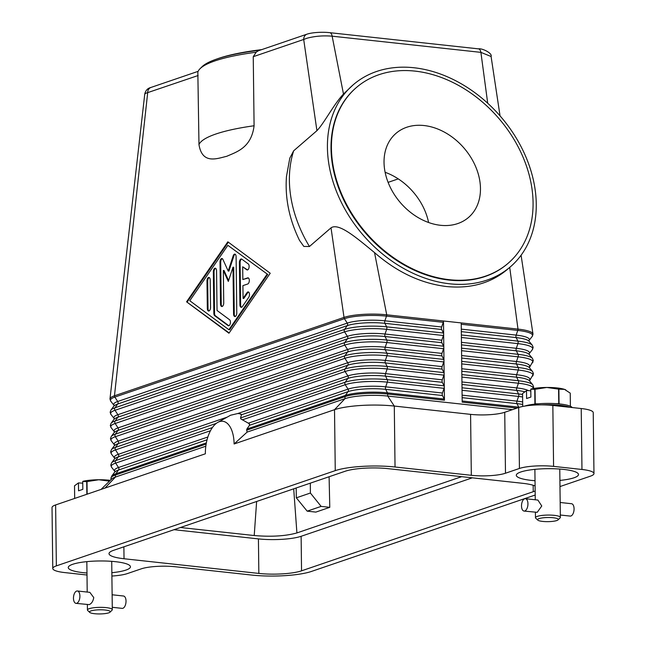 <?xml version="1.0" encoding="UTF-8"?>
<svg xmlns="http://www.w3.org/2000/svg" width="646" height="646" viewBox="0 0 646 646"><rect width="100%" height="100%" fill="white"/><g stroke="black" fill="none" stroke-linecap="round" stroke-linejoin="round"><path stroke-width="0.97" d="M205.816 446.2L115.456 477.055L104.959 488.085L205.363 453.799A27.778 14.139 96.2 0 1 217.759 422.411A27.778 14.139 96.2 0 1 234.11 443.98L334.515 409.693L335.258 470.635L56.363 565.88L55.621 504.938A24.879 4.958 179.3 0 0 52.027 507.554L52.77 568.496A24.879 4.958 -0.7 0 1 56.363 565.88M249.679 424.64A37.315 19 -83.8 0 0 249.291 423.736L249.493 425.294L246.853 429.057L246.667 430.212A34.965 17.797 96.2 0 1 247.135 432.085L234.11 443.98M241.184 414.28A37.315 19 -83.8 0 0 239.787 413.723L241.459 414.78L240.546 417.954L240.885 418.923L249.291 423.736M217.759 422.411L230.541 415.241L237.768 413.529L239.787 413.723M104.959 488.085L55.621 504.938M87.008 575.013L64.778 572.59A24.879 4.958 -0.7 0 1 53.497 569.667A24.879 4.958 -0.7 0 1 52.77 568.496M516.962 408.102L462.189 402.143L461.22 322.919L443.487 320.989L444.287 387.011A2.075 1.058 96.2 0 1 444.077 388.335L442.437 393.018A2.075 1.058 -83.8 0 0 442.47 395.514L444.206 399.042A2.075 1.058 96.2 0 1 444.448 400.213L387.681 394.036A2.075 1.058 96.2 0 0 387.439 392.865A30.661 6.113 179.3 0 0 345.344 395.425L246.853 429.057M510.55 266.677A120.245 90.771 -130.9 0 1 449.664 283.796A120.245 90.771 -130.9 0 1 340.838 201.35A120.245 90.771 -130.9 0 1 353.136 84.86A120.245 90.771 -130.9 0 1 414.013 67.749A120.245 90.771 -130.9 0 1 522.84 150.187A120.245 90.771 -130.9 0 1 510.55 266.677L507.385 269.414C491.008 283.182 470.708 288.883 446.507 286.533C420.885 283.408 396.894 272.095 374.535 252.602L386.72 314.812L443.487 320.989A2.075 1.058 96.2 0 1 443.269 322.314L441.63 326.997A2.075 1.058 -83.8 0 0 441.662 329.492L443.406 333.021A2.075 1.058 96.2 0 1 443.649 334.192A2.075 1.058 96.2 0 1 443.431 335.516L441.791 340.2A2.075 1.058 -83.8 0 0 441.824 342.695L443.56 346.224A2.075 1.058 96.2 0 1 443.81 347.395A2.075 1.058 96.2 0 1 443.592 348.727L441.953 353.402A2.075 1.058 -83.8 0 0 441.985 355.906L443.721 359.426A2.075 1.058 96.2 0 1 443.963 360.597A2.075 1.058 96.2 0 1 443.754 361.93L442.114 366.605A2.075 1.058 -83.8 0 0 442.147 369.108L443.883 372.629A2.075 1.058 96.2 0 1 444.125 373.808A2.075 1.058 96.2 0 1 443.915 375.132L442.276 379.816A2.075 1.058 -83.8 0 0 442.308 382.311L444.044 385.84A2.075 1.058 96.2 0 1 444.287 387.011L444.448 400.213M512.456 409.645L387.713 396.063A31.097 6.202 179.3 0 0 345.012 398.663L247.135 432.085M206.139 444.044L115.432 475.02L115.456 477.055A31.097 6.202 179.3 0 0 111.605 479.066L101.075 489.41M198.128 71.343L150.994 87.436A6.218 5.208 71.1 0 0 149.194 88.599A6.218 5.208 71.1 0 0 148.16 90.198A6.218 5.208 71.1 0 0 147.684 92.741L114.463 395.796A31.097 6.202 179.3 0 0 109.981 398.913A31.097 6.202 179.3 0 0 109.973 399.075L110.829 401.287L114.205 405.623L110.934 410.048L110.135 412.277L110.991 414.49L114.366 418.826L111.096 423.251L110.296 425.48L111.152 427.692L114.528 432.037L111.257 436.454L110.458 438.691L111.314 440.895L114.689 445.239L111.419 449.656L110.619 451.893L111.475 454.106L114.851 458.442L111.58 462.867L110.781 465.096L111.637 467.308L115.012 471.645L111.742 476.07L110.942 478.298A31.097 6.202 -0.7 0 1 115.432 475.02A2.075 1.736 71.1 0 1 115.787 473.817A30.661 6.113 179.3 0 0 111.742 476.07M374.535 252.602C356.713 238.003 338.9 222.474 331.018 227.836L344.019 317.404L114.463 395.796A2.075 1.736 71.1 0 0 114.851 397.088A30.661 6.113 179.3 0 0 110.829 401.287M331.018 227.836L309.45 246.506L303.83 246.433L299.494 240.36C289.206 219.26 284.862 197.934 286.485 176.406L289.804 158.125L293.664 150.817L316.928 130.67C324.244 123.12 333.643 104.466 343.478 94.025L353.136 84.86M343.478 94.025L332.149 36.184C323.161 35.433 314.707 36.136 306.777 38.292L303.693 39.471A6.218 5.208 -108.9 0 1 304.169 36.919A6.218 5.208 -108.9 0 1 305.203 35.328A6.218 5.208 -108.9 0 1 307.003 34.157L258.634 50.679L256.309 52.027L253.248 56.695L303.693 39.471L316.928 130.67M253.248 56.695L254.088 125.76C251.342 148.063 236.242 152.004 226.794 156.284C217.314 158.472 202.246 164.835 198.976 144.583L197.838 72.15A120.245 23.975 -0.7 0 1 200.107 68.646A120.245 23.975 -0.7 0 1 256.155 52.229M228.95 333.239L186.565 301.819L227.836 241.822L270.23 273.25L228.95 333.239M186.565 301.819L229.16 332.94M228.345 242.202L187.267 301.9M267.719 274.421L227.876 245.343L189.779 300.721L228.91 329.726L229.621 329.799L267.719 274.421L227.876 245.343M228.91 329.726L267.008 274.348M443.269 322.314L386.502 316.136A2.075 1.058 96.2 0 0 386.72 314.812A31.097 6.202 179.3 0 0 344.019 317.404A2.075 1.736 71.1 0 0 344.407 318.696L114.851 397.088L117.701 401.497A27.39 5.459 179.3 0 0 114.1 405.236M509.71 267.315L517.987 329.097A2.075 1.058 96.2 0 1 517.777 330.421A30.661 6.113 -0.7 0 1 532.199 336.445L532.998 334.208A31.097 6.202 179.3 0 0 532.982 334.039A31.097 6.202 179.3 0 0 517.987 329.097L461.22 322.919M260.12 50.17A118.178 23.563 179.3 0 0 202.109 66.667L200.107 68.646M109.981 398.913L144.761 94.058L145.649 93.315L198.136 75.517M329.646 32.663A6.218 3.165 -83.8 0 1 329.735 32.671A6.218 3.165 -83.8 0 0 329.735 32.671A6.218 3.165 -83.8 0 1 330.962 33.342A6.218 3.165 -83.8 0 1 332.149 36.184L480.899 52.366L487.714 103.239M307.27 34.077A6.218 5.208 -108.9 0 0 307.012 34.157C312.543 32.316 322.976 31.848 329.735 32.671L478.484 48.854A6.218 3.165 -83.8 0 1 479.703 49.532A6.218 3.165 -83.8 0 1 480.899 52.366L491.089 56.501M508.039 263.366A116.102 87.638 -130.9 0 1 507.837 263.544A116.102 87.638 -130.9 0 1 449.051 280.073A116.102 87.638 -130.9 0 1 343.979 200.47A116.102 87.638 -130.9 0 1 355.849 87.993A116.102 87.638 -130.9 0 1 356.051 87.816M415.039 71.117A116.102 87.638 -130.9 0 1 520.111 150.712A116.102 87.638 -130.9 0 1 508.24 263.188A116.102 87.638 -130.9 0 1 449.463 279.71A116.102 87.638 -130.9 0 1 344.391 200.115A116.102 87.638 -130.9 0 1 356.261 87.638A116.102 87.638 -130.9 0 1 415.039 71.117M440.483 225.292A55.524 41.909 -130.9 0 1 390.232 187.227A55.524 41.909 -130.9 0 1 395.909 133.439A55.524 41.909 -130.9 0 1 424.018 125.534A55.524 41.909 -130.9 0 1 474.269 163.6A55.524 41.909 -130.9 0 1 468.592 217.387A55.524 41.909 -130.9 0 1 440.483 225.292M428.597 222.507A55.524 41.909 49.1 0 0 385.121 172.288M296.328 497.832L307.181 511.156L315.837 512.1L329.783 507.336L321.127 506.391L310.387 493.027L296.328 497.832L296.167 487.98M307.181 511.156L321.127 506.391M310.314 483.151L310.387 493.027M329.097 476.74L329.783 507.336M398.267 178.885L388.109 182.358M461.68 476.667L296.91 532.934L293.704 488.82M239.916 304.775L239.4 262.599A3.109 1.583 96.2 0 1 241.346 258.957A3.109 1.583 96.2 0 1 241.782 259.135L248.306 263.964A3.109 1.583 96.2 0 1 249.041 267.501A3.109 1.583 96.2 0 1 247.192 269.971A3.109 1.583 96.2 0 1 246.764 269.794L242.686 266.774L242.839 279.54L247.668 277.893A3.109 1.583 96.2 0 1 248.04 277.845A3.109 1.583 96.2 0 1 249.308 280.752A3.109 1.583 96.2 0 1 247.741 283.99L242.912 285.637L243.074 298.404L247.038 292.63A3.109 1.583 96.2 0 1 248.209 291.903A3.109 1.583 96.2 0 1 249.461 294.011A3.109 1.583 96.2 0 1 248.71 297.362L242.363 306.592A3.109 1.583 96.2 0 1 241.192 307.318A3.109 1.583 96.2 0 1 239.916 304.775L240.627 304.855A3.109 1.583 -83.8 0 0 241.556 307.278M206.986 281.083A3.109 1.583 96.2 0 1 208.933 277.441A3.109 1.583 96.2 0 1 210.208 279.976L210.539 307.391A3.109 1.583 96.2 0 1 208.593 311.033A3.109 1.583 96.2 0 1 207.326 308.489L206.986 281.083L207.697 281.155L208.036 308.57A3.109 1.583 -83.8 0 0 208.957 310.992M213.842 313.326L213.341 271.853A3.109 1.583 96.2 0 1 215.288 268.211A3.109 1.583 96.2 0 1 216.555 270.747L217.04 310.468L229.596 319.77A3.109 1.583 96.2 0 1 230.331 323.299A3.109 1.583 96.2 0 1 228.49 325.778A3.109 1.583 96.2 0 1 228.054 325.6L214.682 315.692A3.109 1.583 96.2 0 1 213.842 313.326L214.553 313.407A3.109 1.583 -83.8 0 0 215.393 315.765L228.765 325.681A3.109 1.583 -83.8 0 0 228.854 325.737M232.996 267.169L228.321 281.438L223.338 270.464L223.734 302.885A3.109 1.583 96.2 0 1 221.788 306.527A3.109 1.583 96.2 0 1 220.52 303.983L220.003 262.155A3.109 1.583 96.2 0 1 221.949 258.521A3.109 1.583 96.2 0 1 222.894 259.377L228.191 271.045L233.166 255.873A3.109 1.583 96.2 0 1 234.821 254.12A3.109 1.583 96.2 0 1 236.097 256.664L236.783 312.906A3.109 1.583 96.2 0 1 234.837 316.548A3.109 1.583 96.2 0 1 233.569 314.004L232.996 267.169L233.707 267.242L234.272 314.085A3.109 1.583 -83.8 0 0 235.201 316.508M241.693 259.07A3.109 1.583 -83.8 0 0 240.11 262.672L240.627 304.855M248.557 292.024A3.109 1.583 -83.8 0 0 247.749 292.711L243.776 298.476L243.074 298.404M247.668 277.893L248.379 277.966A3.109 1.583 -83.8 0 0 248.379 277.966L242.839 279.54M242.686 266.774L247.466 269.875A3.109 1.583 -83.8 0 0 247.555 269.931M209.28 277.554A3.109 1.583 -83.8 0 0 207.697 281.155M215.627 268.324A3.109 1.583 -83.8 0 0 214.052 271.926L214.553 313.407M235.168 254.241A3.109 1.583 -83.8 0 0 233.876 255.945L228.902 271.126L228.191 271.045M222.297 258.634A3.109 1.583 -83.8 0 0 220.714 262.236L221.231 304.064A3.109 1.583 -83.8 0 0 222.151 306.487M223.338 270.464L224.049 270.537L228.603 280.574M261.678 49.637A116.102 23.143 179.3 0 0 216.878 58.996M296.91 532.934C285.564 536.099 271.328 536.963 254.217 535.534L180.436 527.507M254.217 535.534L256.632 501.482M581.222 408.53L581.965 469.472A24.879 4.958 -0.7 0 1 593.254 472.396A24.879 4.958 -0.7 0 1 593.973 473.566L593.23 412.624A24.879 4.958 179.3 0 0 592.503 411.454A24.879 4.958 179.3 0 0 581.222 408.53L552.839 405.438A24.879 4.958 179.3 0 0 534.016 405.09A24.879 4.958 179.3 0 0 518.681 407.521L504.736 412.277A24.879 4.958 -0.7 0 1 489.402 414.708A24.879 4.958 -0.7 0 1 470.579 414.361L394.294 406.059A43.54 8.681 179.3 0 0 361.356 405.446A43.54 8.681 179.3 0 0 334.515 409.693L345.012 398.663L344.988 396.636L246.667 430.212M335.258 470.635A43.54 8.681 -0.7 0 1 362.099 466.388A43.54 8.681 -0.7 0 1 395.037 467.001L394.294 406.059L387.713 396.063L387.681 394.036A31.097 6.202 -0.7 0 0 344.988 396.636A2.075 1.736 71.1 0 1 345.344 395.425L348.089 391.629L249.493 425.294M535.203 495.03L311.485 571.427A43.54 8.681 -0.7 0 1 284.644 575.675A43.54 8.681 -0.7 0 1 251.706 575.061L175.421 566.76A24.879 4.958 179.3 0 0 156.598 566.413A24.879 4.958 179.3 0 0 141.264 568.843L127.319 573.6A24.879 4.958 -0.7 0 1 111.984 576.03A24.879 4.958 -0.7 0 1 111.895 576.038M174 529.704L258.424 538.893A31.097 6.202 179.3 0 0 301.125 536.293L472.323 477.83M535.154 490.944A31.097 6.202 -0.7 0 1 533.241 491.703L301.545 570.83A31.097 6.202 -0.7 0 1 258.844 573.422L124.024 558.75A31.097 6.202 -0.7 0 1 109.013 553.638A31.097 6.202 -0.7 0 1 113.502 550.36L345.198 471.241A31.097 6.202 -0.7 0 1 387.899 468.641L522.727 483.313A31.097 6.202 -0.7 0 1 535.09 485.978M559.977 486.567L590.379 476.183A24.879 4.958 -0.7 0 0 593.973 473.566M470.579 414.361L471.322 475.303A24.879 4.958 179.3 0 0 490.144 475.658A24.879 4.958 179.3 0 0 505.479 473.227L504.736 412.277M518.681 407.521L519.424 468.463A24.879 4.958 -0.7 0 1 534.759 466.032A24.879 4.958 -0.7 0 1 553.582 466.38L552.839 405.438M581.965 469.472L553.582 466.38M519.424 468.463L505.479 473.227M86.984 573.01A31.097 6.202 -0.7 0 1 83.261 572.671A31.097 6.202 -0.7 0 1 68.25 567.559A31.097 6.202 -0.7 0 1 84.045 561.955A31.097 6.202 -0.7 0 1 115.44 561.681A31.097 6.202 -0.7 0 1 130.444 566.8A31.097 6.202 -0.7 0 1 111.855 572.703M535.025 480.721A31.097 6.202 -0.7 0 1 531.303 480.382A31.097 6.202 -0.7 0 1 516.299 475.27A31.097 6.202 -0.7 0 1 532.086 469.674A31.097 6.202 -0.7 0 1 563.482 469.392A31.097 6.202 -0.7 0 1 578.493 474.511A31.097 6.202 -0.7 0 1 559.904 480.422M471.322 475.303L395.037 467.001M524.52 406.132A25.913 5.168 -0.7 0 1 559.993 404A25.913 5.168 -0.7 0 1 572.243 407.553M560.074 404.008L559.056 403.653L558.879 389.158A23.845 4.756 179.3 0 0 558.733 389.142A23.845 4.756 179.3 0 0 558.588 389.126L546.799 387.463A20.729 4.134 -0.7 0 1 557.102 387.939A20.729 4.134 -0.7 0 1 564.539 389.393L558.879 389.158M558.588 389.126L558.766 403.621A23.845 4.756 -0.7 0 1 558.911 403.637A23.845 4.756 -0.7 0 1 559.056 403.653M558.766 403.621L555.835 403.645M538.32 403.782L535.227 403.807L535.049 389.312A23.845 4.756 179.3 0 0 534.751 389.344L534.928 403.839A23.845 4.756 -0.7 0 1 535.227 403.807M534.928 403.839L533.749 404.243M522.566 393.511A23.845 4.756 179.3 0 0 522.557 393.575L522.719 406.463L522.566 393.511L526.853 390.442L530.81 390.87M534.751 389.344L530.786 389.167L530.883 397.064L526.595 398.525L526.498 390.636M530.786 389.167L531.141 388.973A20.729 4.134 -0.7 0 1 546.799 387.463L535.049 389.312M570.394 406.261L570.24 393.139L564.539 389.393A20.729 4.134 -0.7 0 1 565.759 389.901A20.729 4.134 -0.7 0 1 565.839 389.95M537.795 520.127L535.744 518.205A12.435 2.479 -0.7 0 1 535.477 517.704A12.435 2.479 -0.7 0 1 541.792 515.46A12.435 2.479 -0.7 0 1 554.349 515.355A12.435 2.479 -0.7 0 1 560.357 517.398A12.435 2.479 -0.7 0 1 560.098 517.906L558.096 519.877A10.368 2.067 -0.7 0 1 542.575 521.411A10.368 2.067 -0.7 0 1 537.795 520.127A10.368 2.067 -0.7 0 1 541.946 517.963A10.368 2.067 -0.7 0 1 553.307 517.745A10.368 2.067 -0.7 0 1 558.096 519.877M525.4 498.696L537.892 500.061L541.76 505.996L537.222 512.326L524.059 511.067A6.218 3.165 96.2 0 1 521.524 505.261A6.218 3.165 96.2 0 1 524.657 498.785A6.218 3.165 96.2 0 1 525.4 498.696A6.218 3.165 96.2 0 1 527.935 504.502A6.218 3.165 96.2 0 1 524.802 510.978A6.218 3.165 96.2 0 1 524.059 511.067M560.324 515.015L570.184 516.081A6.218 3.165 -83.8 0 0 570.927 515.992A6.218 3.165 -83.8 0 0 574.06 509.524A6.218 3.165 -83.8 0 0 571.524 503.718L560.171 502.483M541.663 404.864A25.913 5.168 -0.7 0 1 560.009 405.3A25.913 5.168 -0.7 0 1 569.724 407.279M109.489 481.141L98.749 479.752A20.729 4.134 -0.7 0 1 109.061 480.22A20.729 4.134 -0.7 0 1 110.272 480.366M82.736 481.456L83.1 481.262A20.729 4.134 -0.7 0 1 98.749 479.752L87 481.601A23.845 4.756 179.3 0 0 86.709 481.633L82.736 481.456L82.833 489.353L78.546 490.815L78.449 482.917L74.524 485.792A23.845 4.756 179.3 0 0 74.516 485.865L74.67 498.429M74.678 498.429L74.524 485.792M86.709 481.633L86.863 494.263M82.761 483.16L78.449 482.917M87.153 494.166L87 481.601M89.754 612.416L87.703 610.494A12.435 2.479 -0.7 0 1 87.436 609.986A12.435 2.479 -0.7 0 1 93.751 607.749A12.435 2.479 -0.7 0 1 106.307 607.636A12.435 2.479 -0.7 0 1 112.307 609.687A12.435 2.479 -0.7 0 1 112.057 610.195L110.046 612.166A10.368 2.067 -0.7 0 1 94.534 613.7A10.368 2.067 -0.7 0 1 89.754 612.416A10.368 2.067 -0.7 0 1 93.896 610.252A10.368 2.067 -0.7 0 1 105.258 610.034A10.368 2.067 -0.7 0 1 110.046 612.166M77.358 590.985L89.851 592.35L93.751 597.574C93.105 601.289 91.579 603.63 89.18 604.616L76.01 603.356A6.218 3.165 96.2 0 1 73.483 597.55A6.218 3.165 96.2 0 1 76.608 591.074A6.218 3.165 96.2 0 1 77.358 590.985A6.218 3.165 96.2 0 1 79.886 596.791A6.218 3.165 96.2 0 1 76.761 603.267A6.218 3.165 96.2 0 1 76.01 603.356M112.283 607.297L122.134 608.37A6.218 3.165 -83.8 0 0 122.885 608.282A6.218 3.165 -83.8 0 0 126.01 601.806A6.218 3.165 -83.8 0 0 123.483 596.008L112.129 594.772M461.373 334.975L517.906 341.128A2.075 1.058 96.2 0 1 518.149 342.299A2.075 1.058 96.2 0 1 517.939 343.632A30.661 6.113 -0.7 0 1 532.352 349.647L533.16 347.419L532.304 345.206A30.661 6.113 -0.7 0 0 517.906 341.128L516.17 337.6A27.39 5.459 -0.7 0 1 529.026 341.25L529.026 340.474L532.199 336.445M207.867 437.003L118.509 467.518A27.39 5.459 179.3 0 0 114.907 471.257M210.483 430.729L115.658 463.109L118.509 467.518A2.075 1.736 -108.9 0 1 118.541 470.013L115.787 473.817L206.357 442.89M207.051 439.789L118.541 470.013A27.39 5.459 179.3 0 0 114.923 472.032M443.883 372.629L387.115 366.452A2.075 1.058 96.2 0 1 387.358 367.622A2.075 1.058 96.2 0 1 387.148 368.955A30.661 6.113 179.3 0 0 345.053 371.515L347.903 375.924A2.075 1.736 -108.9 0 1 347.928 378.419L345.182 382.222L240.546 417.954M444.044 385.84L387.277 379.654A30.661 6.113 179.3 0 0 345.182 382.222A2.075 1.736 71.1 0 0 345.214 384.717L242.307 419.86M212.405 427.563L115.626 460.614A2.075 1.736 71.1 0 0 115.658 463.109A30.661 6.113 179.3 0 0 111.637 467.308M216.313 423.372L118.379 456.811L115.626 460.614A30.661 6.113 179.3 0 0 111.58 462.867M227.077 417.179L118.347 454.316A2.075 1.736 -108.9 0 1 118.379 456.811A27.39 5.459 179.3 0 0 114.762 458.83M443.721 359.426L386.954 353.249A2.075 1.058 96.2 0 1 387.204 354.42A2.075 1.058 96.2 0 1 386.986 355.752A30.661 6.113 179.3 0 0 344.891 358.312L347.742 362.721A2.075 1.736 -108.9 0 1 347.766 365.216L345.021 369.019L115.464 447.403A2.075 1.736 71.1 0 0 115.497 449.907L118.347 454.316A27.39 5.459 179.3 0 0 114.746 458.054M443.915 375.132L387.148 368.955L385.509 373.63A2.075 1.058 -83.8 0 0 385.299 374.963A2.075 1.058 -83.8 0 0 385.541 376.134L387.277 379.654A2.075 1.058 96.2 0 1 387.519 380.833A2.075 1.058 96.2 0 1 387.309 382.157A30.661 6.113 179.3 0 0 345.214 384.717L348.057 389.126L248.54 423.114M444.077 388.335L387.309 382.157L385.67 386.841A27.39 5.459 179.3 0 0 348.057 389.126A2.075 1.736 -108.9 0 1 348.089 391.629A27.39 5.459 179.3 0 1 385.702 389.336L387.439 392.865L444.206 399.042M442.437 393.018L385.67 386.841A2.075 1.058 -83.8 0 0 385.46 388.165A2.075 1.058 -83.8 0 0 385.702 389.336L442.47 395.514M443.754 361.93L386.986 355.752L385.347 360.428A2.075 1.058 -83.8 0 0 385.137 361.76A2.075 1.058 -83.8 0 0 385.379 362.931L387.115 366.452A30.661 6.113 179.3 0 0 345.021 369.019A2.075 1.736 71.1 0 0 345.053 371.515L115.497 449.907A30.661 6.113 179.3 0 0 111.475 454.106M442.308 382.311L385.541 376.134A27.39 5.459 179.3 0 0 347.928 378.419L241.459 414.78M442.276 379.816L385.509 373.63A27.39 5.459 179.3 0 0 347.903 375.924L237.768 413.529M443.56 346.224L386.793 340.046A2.075 1.058 96.2 0 1 387.043 341.217A2.075 1.058 96.2 0 1 386.825 342.541A30.661 6.113 179.3 0 0 344.73 345.109L347.58 349.51A2.075 1.736 -108.9 0 1 347.605 352.013L344.859 355.809L115.303 434.201A2.075 1.736 71.1 0 0 115.335 436.704L118.186 441.105A27.39 5.459 179.3 0 0 114.584 444.852M442.114 366.605L385.347 360.428A27.39 5.459 179.3 0 0 347.742 362.721L118.186 441.105A2.075 1.736 -108.9 0 1 118.218 443.608A27.39 5.459 179.3 0 0 114.6 445.619M442.147 369.108L385.379 362.931A27.39 5.459 179.3 0 0 347.766 365.216L118.218 443.608L115.464 447.403A30.661 6.113 179.3 0 0 111.419 449.656M443.592 348.727L386.825 342.541L385.186 347.225A2.075 1.058 -83.8 0 0 384.976 348.549A2.075 1.058 -83.8 0 0 385.218 349.728L386.954 353.249A30.661 6.113 179.3 0 0 344.859 355.809A2.075 1.736 71.1 0 0 344.891 358.312L115.335 436.704A30.661 6.113 179.3 0 0 111.314 440.895M443.406 333.021L386.639 326.844A2.075 1.058 96.2 0 1 386.881 328.015A2.075 1.058 96.2 0 1 386.663 329.339A30.661 6.113 179.3 0 0 344.568 331.899L347.419 336.308A2.075 1.736 -108.9 0 1 347.443 338.811L344.698 342.606L115.141 420.998A2.075 1.736 71.1 0 0 115.174 423.493L118.024 427.902A27.39 5.459 179.3 0 0 114.423 431.649M441.953 353.402L385.186 347.225A27.39 5.459 179.3 0 0 347.58 349.51L118.024 427.902A2.075 1.736 -108.9 0 1 118.056 430.406A27.39 5.459 179.3 0 0 114.439 432.416M441.985 355.906L385.218 349.728A27.39 5.459 179.3 0 0 347.605 352.013L118.056 430.406L115.303 434.201A30.661 6.113 179.3 0 0 111.257 436.454M443.431 335.516L386.663 329.339L385.024 334.022A2.075 1.058 -83.8 0 0 384.814 335.347A2.075 1.058 -83.8 0 0 385.056 336.518L386.793 340.046A30.661 6.113 179.3 0 0 344.698 342.606A2.075 1.736 71.1 0 0 344.73 345.109L115.174 423.493A30.661 6.113 179.3 0 0 111.152 427.692M441.63 326.997L384.863 320.812L386.502 316.136A30.661 6.113 179.3 0 0 344.407 318.696L347.257 323.105A2.075 1.736 -108.9 0 1 347.282 325.608L344.536 329.403L114.98 407.796A2.075 1.736 71.1 0 0 115.012 410.291L117.863 414.7A27.39 5.459 179.3 0 0 114.261 418.447M441.791 340.2L385.024 334.022A27.39 5.459 179.3 0 0 347.419 336.308L117.863 414.7A2.075 1.736 -108.9 0 1 117.895 417.203A27.39 5.459 179.3 0 0 114.277 419.214M441.824 342.695L385.056 336.518A27.39 5.459 179.3 0 0 347.443 338.811L117.895 417.203L115.141 420.998A30.661 6.113 179.3 0 0 111.096 423.251M441.662 329.492L384.895 323.315A27.39 5.459 179.3 0 0 347.282 325.608L117.734 403.992A2.075 1.736 -108.9 0 0 117.701 401.497L347.257 323.105A27.39 5.459 179.3 0 1 384.863 320.812A2.075 1.058 -83.8 0 0 384.653 322.144A2.075 1.058 -83.8 0 0 384.895 323.315L386.639 326.844A30.661 6.113 179.3 0 0 344.536 329.403A2.075 1.736 71.1 0 0 344.568 331.899L115.012 410.291A30.661 6.113 179.3 0 0 110.991 414.49M114.116 406.011A27.39 5.459 179.3 0 1 117.734 403.992L114.98 407.796A30.661 6.113 179.3 0 0 110.934 410.048M462.043 390.289L518.585 396.442L516.945 401.126A2.075 1.058 -83.8 0 0 516.735 402.45A2.075 1.058 -83.8 0 0 516.978 403.629A27.39 5.459 -0.7 0 1 522.695 404.477M461.882 377.086L518.423 383.24L516.784 387.923A2.075 1.058 -83.8 0 0 516.574 389.247A2.075 1.058 -83.8 0 0 516.816 390.418L518.552 393.947A2.075 1.058 96.2 0 1 518.795 395.118A2.075 1.058 96.2 0 1 518.585 396.442A30.661 6.113 -0.7 0 1 522.606 396.975M462.019 387.794L518.552 393.947A30.661 6.113 -0.7 0 1 522.574 394.48M461.979 384.451L516.816 390.418A27.39 5.459 -0.7 0 1 524.722 391.767M462.108 395.158L516.945 401.126A27.39 5.459 -0.7 0 1 522.662 401.974M462.14 397.653L516.978 403.629L518.714 407.15A30.661 6.113 -0.7 0 1 519.545 407.246M462.181 400.996L518.714 407.15A2.075 1.058 96.2 0 1 518.835 407.465M461.947 381.956L516.784 387.923A27.39 5.459 -0.7 0 1 528.371 390.604M461.72 363.884L518.262 370.037L516.622 374.72A2.075 1.058 -83.8 0 0 516.412 376.045A2.075 1.058 -83.8 0 0 516.655 377.216L518.391 380.744A2.075 1.058 96.2 0 1 518.633 381.915A2.075 1.058 96.2 0 1 518.423 383.24A30.661 6.113 -0.7 0 1 533.192 388.561M461.858 374.591L518.391 380.744A30.661 6.113 -0.7 0 1 532.788 384.814L533.644 387.027L533.289 388.545M461.817 371.248L516.655 377.216A27.39 5.459 -0.7 0 1 529.51 380.857L533.483 373.824L532.627 371.611A30.661 6.113 -0.7 0 0 518.229 367.534A2.075 1.058 96.2 0 1 518.472 368.713A2.075 1.058 96.2 0 1 518.262 370.037A30.661 6.113 -0.7 0 1 532.675 376.053M461.785 368.745L516.622 374.72A27.39 5.459 -0.7 0 1 529.502 380.09M461.559 350.681L518.1 356.834L516.461 361.51A2.075 1.058 -83.8 0 0 516.251 362.842A2.075 1.058 -83.8 0 0 516.493 364.013A27.39 5.459 -0.7 0 1 529.349 367.655L533.321 360.621L532.466 358.409A30.661 6.113 -0.7 0 0 518.068 354.331A2.075 1.058 96.2 0 1 518.31 355.502A2.075 1.058 96.2 0 1 518.1 356.834A30.661 6.113 -0.7 0 1 532.514 362.85M461.624 355.542L516.461 361.51A27.39 5.459 -0.7 0 1 529.34 366.88M461.656 358.046L516.493 364.013L518.229 367.534L461.696 361.38M461.397 337.478L517.939 343.632L516.299 348.307A2.075 1.058 -83.8 0 0 516.089 349.639A2.075 1.058 -83.8 0 0 516.332 350.81A27.39 5.459 -0.7 0 1 529.187 354.452L529.187 353.677L532.352 349.647M461.462 342.34L516.299 348.307A27.39 5.459 -0.7 0 1 529.179 353.677M461.494 344.843L516.332 350.81L518.068 354.331L461.535 348.178M461.236 324.268L517.777 330.421L516.138 335.104A2.075 1.058 -83.8 0 0 515.928 336.429A2.075 1.058 -83.8 0 0 516.17 337.6L461.333 331.632M461.301 329.137L516.138 335.104A27.39 5.459 -0.7 0 1 529.017 340.474M309.45 246.506A120.245 90.771 -130.9 0 1 293.664 150.817M239.4 262.599L240.11 262.672M247.038 292.63L247.749 292.711M246.764 269.794L247.466 269.875M207.326 308.489L208.036 308.57M213.341 271.853L214.052 271.926M214.682 315.692L215.393 315.765M228.054 325.6L228.765 325.681M233.569 314.004L234.272 314.085M233.166 255.873L233.876 255.945M220.003 262.155L220.714 262.236M220.52 303.983L221.231 304.064M254.088 125.76A120.245 23.975 179.3 0 0 198.976 144.583M301.545 570.83L301.125 536.293M533.241 491.703L533.168 485.259M124.024 558.75L123.879 546.815M258.844 573.422L258.424 538.893M110.959 479.695L110.942 478.298M529.51 380.857L532.788 384.814M529.349 367.655L532.627 371.611M529.187 354.452L532.466 358.409M529.026 341.25L532.304 345.206M478.484 48.862C482.158 48.095 492.575 53.247 491.081 56.444L500.052 115.884M508.24 263.188L507.837 263.544M356.261 87.638L355.849 87.993M151.002 87.444C147.668 88.236 145.584 90.44 144.761 94.058M532.966 333.974L521.088 255.235M535.477 517.704L535.413 512.302M535.259 499.77L534.888 469.359M560.357 517.398L559.767 469.053M112.307 609.687L111.718 561.342M87.436 609.986L87.363 604.591M87.21 592.059L86.839 561.649"/></g></svg>
